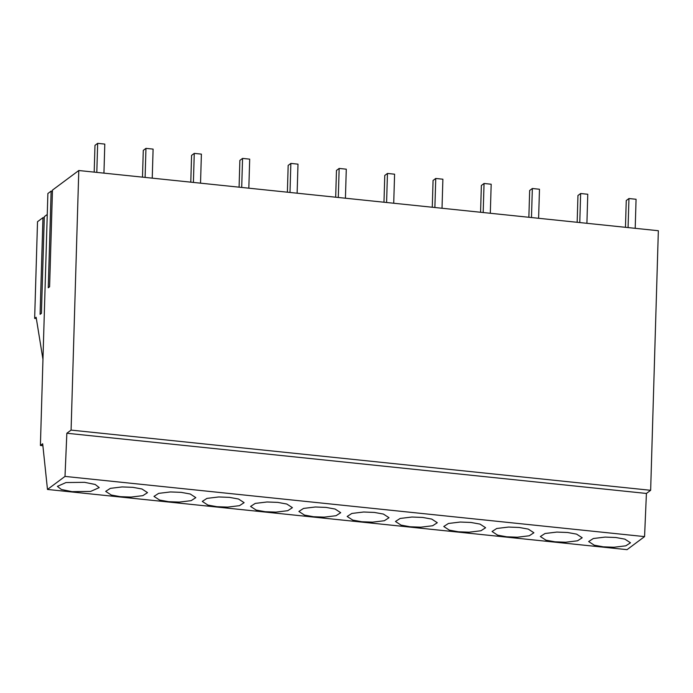 <?xml version="1.0" encoding="UTF-8"?>
<svg xmlns="http://www.w3.org/2000/svg" width="693" height="693" viewBox="0 0 693 693"><rect width="100%" height="100%" fill="white"/><g stroke="black" fill="none" stroke-linecap="round" stroke-linejoin="round"><path stroke-width="1.04" d="M47.254 214.466L44.3 216.666L41.433 313.34L40.09 314.336L42.957 217.663L44.265 217.793M42.957 359.364L36.14 317.273L34.65 318.382L37.517 221.708L42.957 217.663M42.879 445.72L40.402 445.46L42.68 443.771L47.479 489.449L627.044 549.653L644.568 536.607L646.413 493.451L66.849 433.246L71.084 430.102L650.649 490.297L658.35 230.726L78.785 170.521L52.469 190.107L49.601 286.781L48.259 287.777L51.135 191.103L52.443 191.242M40.402 445.46L47.878 193.52L51.135 191.103M34.65 318.382L36.348 318.563M71.084 430.102L78.785 170.521M47.479 489.449L65.003 476.412L66.849 433.246M646.413 493.451L650.649 490.297M644.568 536.607L65.003 476.412M84.572 482.328L65.982 482.553L57.389 486.365L61.408 489.501L72.046 491.649L90.627 491.424L99.229 487.612L95.21 484.476L84.572 482.328M363.643 512.014L351.845 513.444L347.167 516.467L352.763 520.105L361.833 521.742L372.539 522.158L384.338 520.738L389.016 517.706L383.42 514.067L374.35 512.43L363.643 512.014M313.531 516.727L324.246 517.143L336.036 515.713L340.713 512.69L335.117 509.052L326.056 507.415L315.35 506.999L303.551 508.419L298.874 511.451L304.47 515.09L313.531 516.727M449.359 530.145L458.428 531.782L469.135 532.198L480.933 530.769L485.611 527.745L480.015 524.099L470.945 522.461L460.239 522.046L448.44 523.475L443.763 526.498L449.359 530.145M420.833 527.182L432.631 525.753L437.309 522.721L431.713 519.083L422.652 517.446L411.937 517.03L400.138 518.459L395.46 521.482L401.065 525.121L410.126 526.767L420.833 527.182M181.168 492.359L170.452 491.943L158.654 493.373L153.976 496.396L159.572 500.043L168.642 501.68L179.348 502.096L191.147 500.667L195.824 497.643L190.228 493.996L181.168 492.359M111.278 495.027L120.348 496.664L131.055 497.08L142.853 495.651L147.531 492.628L141.935 488.981L132.865 487.344L122.159 486.928L110.36 488.357L105.682 491.38L111.278 495.027M267.048 501.983L255.249 503.404L250.571 506.436L256.167 510.074L265.237 511.711L275.944 512.127L287.742 510.698L292.42 507.674L286.824 504.036L277.754 502.39L267.048 501.983M216.935 506.696L227.65 507.111L239.449 505.682L244.127 502.659L238.531 499.021L229.461 497.375L218.754 496.959L206.956 498.388L202.278 501.42L207.874 505.058L216.935 506.696M576.602 534.13L567.541 532.493L556.834 532.077L545.036 533.506L540.358 536.529L545.954 540.176L555.015 541.813L565.731 542.229L577.529 540.8L582.207 537.777L576.602 534.13M508.532 527.061L496.734 528.49L492.056 531.514L497.652 535.161L506.722 536.798L517.428 537.214L529.227 535.784L533.905 532.761L528.309 529.114L519.248 527.477L508.532 527.061M603.317 546.829L614.024 547.245L625.822 545.815L630.5 542.792L624.904 539.145L615.834 537.508L605.128 537.092L593.329 538.522L588.652 541.545L594.247 545.192L603.317 546.829M96.803 172.392L97.67 143.347L104.799 144.092L103.941 173.137M94.187 172.124L94.984 145.348L97.67 143.347M145.106 177.417L145.963 148.371L153.101 149.108L152.235 178.153M142.489 177.139L143.286 150.364L145.963 148.371M193.399 182.432L194.265 153.387L201.394 154.123L200.528 183.169M190.783 182.155L191.58 155.379L194.265 153.387M241.701 187.448L242.559 158.402L249.688 159.139L248.83 188.184M239.085 187.171L239.873 160.395L242.559 158.402M289.995 192.463L290.861 163.418L297.99 164.154L297.124 193.2M287.378 192.195L288.175 165.41L290.861 163.418M338.297 197.479L339.154 168.434L346.283 169.179L345.426 198.224M335.681 197.21L336.469 170.435L339.154 168.434M386.59 202.495L387.456 173.449L394.586 174.194L393.719 203.24M383.974 202.226L384.771 175.45L387.456 173.449M434.883 207.51L435.75 178.465L442.879 179.21L442.021 208.255M432.267 207.242L433.064 180.466L435.75 178.465M483.186 212.526L484.043 183.48L491.181 184.225L490.315 213.271M480.57 212.257L481.366 185.481L484.043 183.48M531.479 217.55L532.345 188.496L539.475 189.241L538.608 218.286M528.863 217.273L529.66 190.497L532.345 188.496M579.781 222.566L580.639 193.52L587.768 194.257L586.91 223.302M577.165 222.288L577.953 195.513L580.639 193.52M628.075 227.581L628.941 198.536L636.07 199.272L635.204 228.318M625.458 227.304L626.255 200.528L628.941 198.536"/></g></svg>
